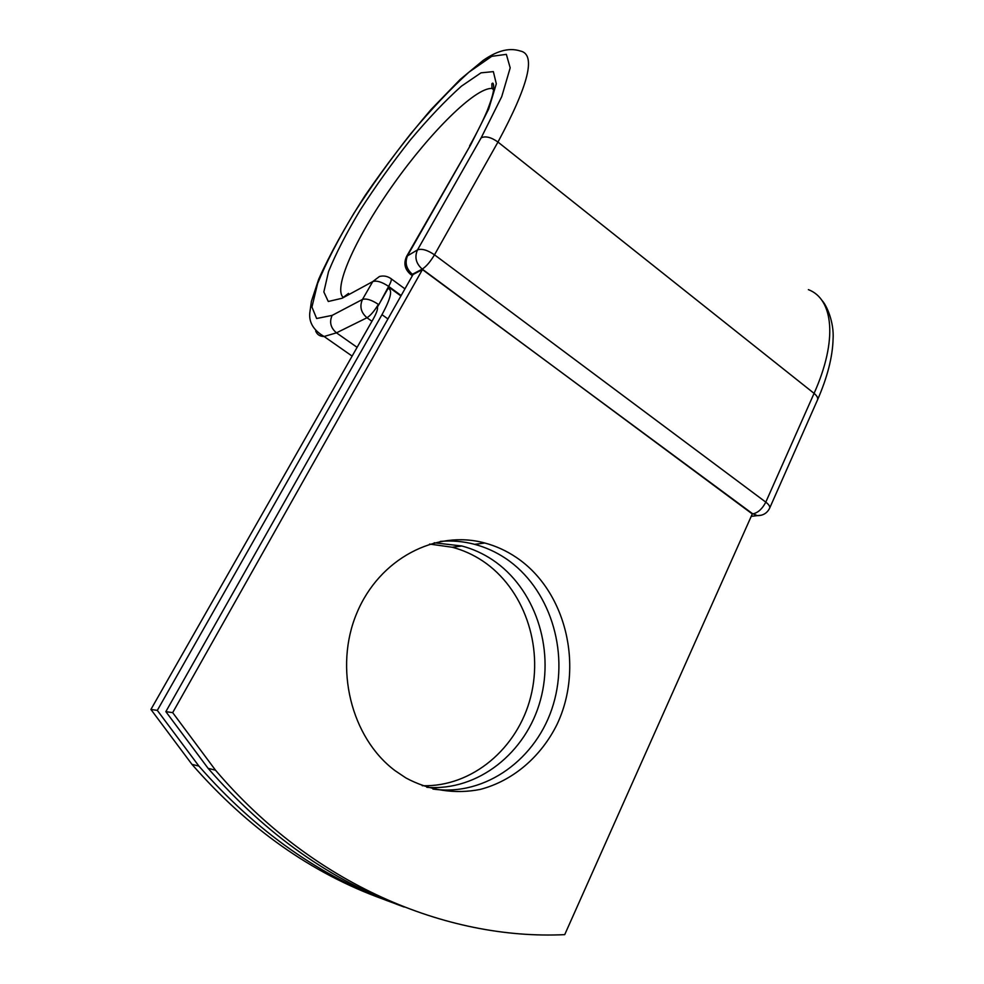 <?xml version="1.0" encoding="UTF-8"?>
<svg xmlns="http://www.w3.org/2000/svg" width="984" height="984" viewBox="0 0 984 984"><rect width="100%" height="100%" fill="white"/><g stroke="black" fill="none" stroke-linecap="round" stroke-linejoin="round"><path stroke-width="1.48" d="M516.194 557.35C506.452 550.794 495.985 546.022 484.817 543.008C435.912 529.552 379.455 558.494 356.811 613.118C333.822 667.521 350.907 737.619 395.051 770.656L405.912 777.95C429.258 790.509 455.174 794.383 480.192 789.426C513.144 780.816 541.139 756.598 557.104 724.261C584.434 666.5 565.948 590.646 516.194 557.35M432.948 789.057C485.875 796.782 537.522 758.344 553.377 704.261C569.552 650.227 549.33 587.719 505.714 558.469C496.059 552.012 485.702 547.301 474.645 544.337C463.415 541.36 451.976 540.388 440.328 541.409M429.614 544.066L452.283 547.252C463.107 550.117 473.23 554.681 482.677 560.954C523.722 588.297 543.783 645.664 530.696 696.881C517.83 748.111 472.222 787.237 422.222 785.712M434.202 542.774L461.877 545.997C472.8 548.9 483.033 553.537 492.566 559.884C534.718 588.051 554.853 647.607 540.462 700.054C526.317 752.514 478.126 791.419 426.81 787.298M393.317 902.943C320.907 877.064 256.086 831.443 198.891 766.069L157.317 710.386L381.976 314.671C390.796 298.423 392.837 289.677 388.102 288.435L377.45 306.971C377.93 309.099 376.552 313.072 373.305 318.902L150.921 709.452L191.966 764.371C248.042 828.405 311.633 873.275 382.727 898.982M157.317 710.386L150.921 709.452M400.918 295.963L388.828 287.168L388.102 288.435M165.853 711.641L413.059 274.499L422.443 269.579L752.44 513.611L564.718 934.64C445.986 940.286 312.236 884.136 215.496 770.177L172.68 712.637L165.853 711.641L208.116 768.356C265.901 834.506 331.264 880.741 404.203 907.051M422.443 269.579L172.68 712.637M387.917 318.939L381.976 314.671M401.164 295.52L388.643 286.405L378.828 304.708M315.679 331.042C317.119 334.646 319.923 336.466 324.093 336.491C313.65 330.366 308.878 322.531 309.775 312.986L311.424 301.276L318.718 279.161C329.911 254.179 345.261 226.468 364.769 196.025C385.839 165.312 407.966 136.444 431.164 109.409L460.155 79.458L483.23 60.356C495.001 52.238 507.683 46.924 520.228 50.983C536.329 54.132 528.9 84.489 497.966 142.053C491.201 137.243 485.616 135.829 481.176 137.809L501.742 96.617L510.192 67.859L506.342 54.354L491.742 56.334L468.987 72.139C450.795 88.572 431.398 109.076 410.832 133.639C390.427 159.506 371.509 185.951 354.092 212.987C338.201 239.383 326.036 262.876 317.611 283.49L311.94 307.045L316.627 318.508L332.149 315.384C329.173 322.026 330.612 327.844 336.466 332.838L366.983 317.746C360.907 312.494 359.406 306.393 362.481 299.443L372.752 281.584L379.418 276.516C383.354 275.483 387.044 276.073 390.513 278.312C392.026 278.656 391.411 281.35 388.643 286.405C381.89 281.916 376.589 280.305 372.752 281.584L342.1 298.263L348.533 293.392M332.149 315.384L362.481 299.443C366.282 298.25 371.595 299.899 378.385 304.388C374.338 311.067 370.538 315.52 366.983 317.746L371.94 321.288M352.124 356.097L324.093 336.491L336.466 332.838L357.106 347.34M342.1 298.263L328.275 301.485L323.847 291.94L328.521 271.633C335.79 253.663 346.405 233.06 360.378 209.813C375.728 185.964 392.407 162.667 410.402 139.888C428.507 118.326 445.494 100.442 461.348 86.235L480.992 72.841L493.353 71.623L496.317 83.8L488.704 108.966L470.807 144.587L406.626 256.357L417.511 249.887C421.779 248.386 427.437 250.034 434.498 254.819L497.966 142.053L814.076 393.366C837.95 340.181 833.448 299.075 808.381 289.64M752.293 513.956L422.234 269.112C426.232 266.541 430.316 261.781 434.498 254.819L765.798 502.135L814.076 393.366C817.052 395.839 818.208 398.016 817.507 399.922C827.396 377.266 832.587 356.971 833.079 339.049C834.186 322.383 826.72 305.175 821.861 300.317M493.71 88.794L492 88.437C475.247 87.404 430.291 132.41 394.006 183.491C357.549 234.536 333.096 286.713 342.887 297.082M470.807 144.587L407.708 255.323C404.596 262.445 406.146 268.767 412.358 274.29L412.936 274.708M481.176 137.809L417.511 249.887C414.375 257.095 415.937 263.503 422.234 269.112L412.358 274.29L410.193 274.081M761.284 515.235L757.311 515.628L753.141 513.845C758.209 512.602 762.428 508.691 765.798 502.135C768.922 504.546 770.201 506.576 769.623 508.224L817.507 399.922M474.645 544.337L484.817 543.008M461.877 545.997L452.283 547.252M198.891 766.069L191.966 764.371M493.611 89.741L492 88.437L491.852 83.788C493.168 82.029 493.771 83.861 493.661 89.273C493.255 92.176 492.91 95.952 487.24 110.651C482.91 120.934 477.043 132.655 469.639 145.816M215.496 770.177L208.116 768.356M404.941 288.841L391.263 278.853M406.626 256.357C403.354 263.54 404.818 269.653 411.029 274.696L412.382 275.692M769.623 508.224C767.114 513.193 763.006 515.653 757.311 515.628L751.21 516.366"/></g></svg>
